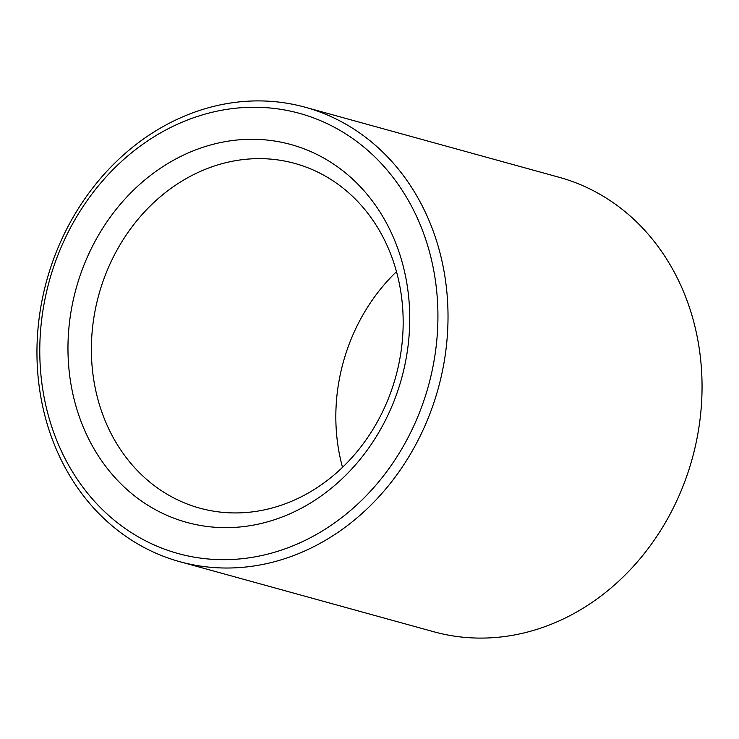<?xml version="1.0" encoding="UTF-8"?>
<svg xmlns="http://www.w3.org/2000/svg" width="739" height="739" viewBox="0 0 739 739"><rect width="100%" height="100%" fill="white"/><g stroke="black" fill="none" stroke-linecap="round" stroke-linejoin="round"><path stroke-width="1.11" d="M179.808 561.695L433.839 631.771A235.723 203.059 -74.6 0 0 557.169 621.767A235.723 203.059 -74.6 0 0 702.05 387.864A235.723 203.059 -74.6 0 0 559.192 177.305L305.161 107.229A235.723 203.059 105.4 0 1 448.019 317.798A235.723 203.059 105.4 0 1 303.138 551.691A235.723 203.059 105.4 0 1 179.808 561.695A235.723 203.059 105.4 0 1 36.95 351.136A235.723 203.059 105.4 0 1 181.831 117.233A235.723 203.059 105.4 0 1 305.161 107.229M297.595 543.867A228.305 196.676 -74.6 0 0 429.063 250.364A228.305 196.676 -74.6 0 0 180.113 123.062A228.305 196.676 -74.6 0 0 48.645 416.565A228.305 196.676 -74.6 0 0 297.595 543.867M342.508 467.344A178.792 154.017 105.4 0 1 396.492 271.656M289.282 514.076A195.983 168.834 105.4 0 1 75.572 404.796A195.983 168.834 105.4 0 1 188.427 152.853A195.983 168.834 105.4 0 1 402.136 262.133A195.983 168.834 105.4 0 1 289.282 514.076M201.267 171.023A178.792 154.017 -74.6 0 0 91.377 348.429A178.792 154.017 -74.6 0 0 199.733 508.136A178.792 154.017 -74.6 0 0 293.281 500.552A178.792 154.017 -74.6 0 0 403.171 323.146A178.792 154.017 -74.6 0 0 294.815 163.43A178.792 154.017 -74.6 0 0 201.267 171.023"/></g></svg>
